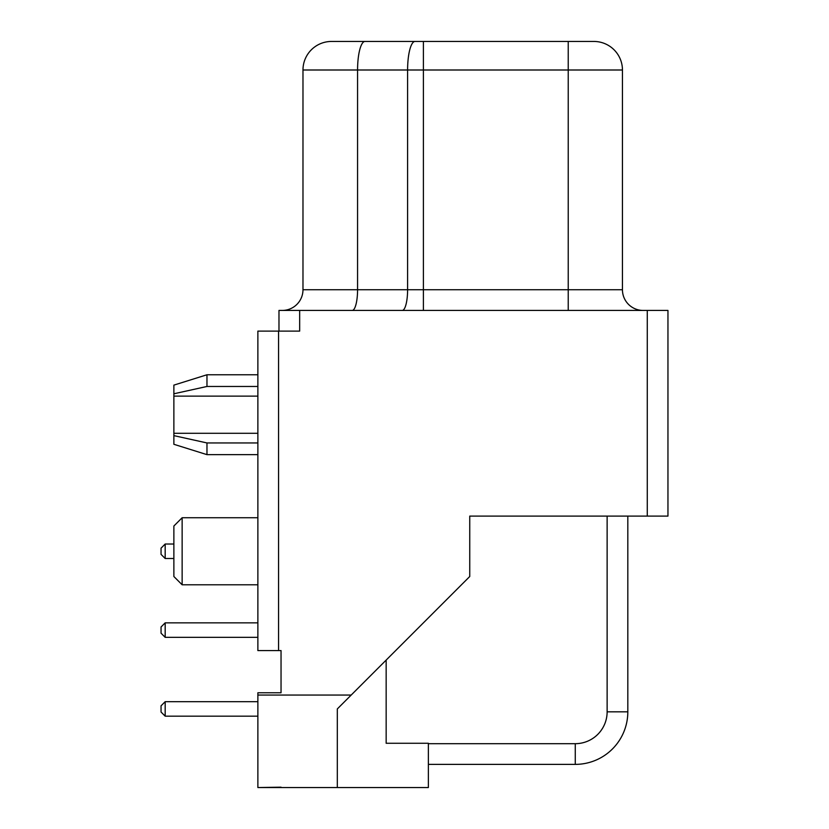 <?xml version="1.0" encoding="UTF-8"?>
<svg xmlns="http://www.w3.org/2000/svg" width="829" height="829" viewBox="0 0 829 829"><rect width="100%" height="100%" fill="white"/><g stroke="black" fill="none" stroke-linecap="round" stroke-linejoin="round"><path stroke-width="1.24" d="M257.871 701.686L165.178 701.686L165.178 716.163L257.871 716.163M165.178 716.163L161.044 712.028L161.044 705.821L165.178 701.686M257.871 622.848L165.178 622.848L161.044 626.993L161.044 633.201L165.178 637.335L165.178 622.848M257.871 637.335L165.178 637.335M173.872 544.021L165.178 544.021L161.044 548.166L161.044 554.373L165.178 558.508L165.178 544.021M173.872 558.508L165.178 558.508M386.159 660.091L386.159 743.271L428.365 743.271L428.365 787.55L337.32 787.55L337.32 708.93L469.742 576.507L469.742 516.094L528.405 516.094M627.822 516.094L627.822 711.821A52.559 52.559 0 0 1 575.264 764.379L428.365 764.379M607.129 516.094L607.129 711.821A31.865 31.865 0 0 1 575.264 743.686L428.365 743.686M281.041 787.177L257.871 787.55L337.32 787.55L337.32 708.93M257.871 787.177L257.871 692.785L281.041 692.785L281.041 650.578L257.871 650.578L257.871 331.113L299.663 331.113L299.663 310.429L278.979 310.429L278.979 331.113M257.871 386.469L206.97 386.469L173.872 393.785L173.872 433.287L257.871 433.287M257.871 396.127L173.872 396.127M257.871 442.945L206.97 442.945L173.872 435.629L173.872 433.287M206.97 386.469L206.97 374.77L257.871 374.77M173.872 435.629L173.872 444.292L206.97 454.644L206.97 442.945M647.273 516.094L647.273 310.429L667.956 310.429L667.956 516.094L469.742 516.094M173.872 393.785L173.872 385.122L206.97 374.77M647.273 310.429L299.663 310.429M352.221 310.429A20.694 5.357 90 0 0 357.568 289.736L302.979 289.736A20.694 20.694 0 0 1 282.285 310.429A20.694 20.694 0 0 0 302.979 289.736L302.979 69.999A28.549 28.549 0 0 1 331.527 41.45L593.885 41.45A28.549 28.549 0 0 1 622.444 69.999A28.549 28.549 0 0 0 593.885 41.45M257.871 584.787L182.142 584.787L173.872 576.507L173.872 526.021L182.142 517.742L257.871 517.742M182.142 584.787L182.142 517.742M568.228 310.429L568.228 289.736L622.444 289.736A20.694 20.694 0 0 0 643.128 310.429A20.694 20.694 0 0 1 622.444 289.736L622.444 69.999L568.228 69.999L568.228 41.45M575.264 743.686L575.264 764.379M607.129 711.821L627.822 711.821M257.871 695.054L351.195 695.054M278.565 650.578L278.565 331.113M423.391 310.429L423.391 289.736L568.228 289.736L568.228 69.999L423.391 69.999L423.391 41.45M402.252 310.429A20.694 5.357 90 0 0 407.599 289.736L423.391 289.736L423.391 69.999L407.599 69.999A28.549 7.388 -90 0 1 414.987 41.45M331.527 41.45A28.549 28.549 0 0 0 302.979 69.999L357.568 69.999L357.568 289.736L407.599 289.736L407.599 69.999L357.568 69.999A28.549 7.388 -90 0 1 364.967 41.45M206.97 454.644L257.871 454.644"/></g></svg>
